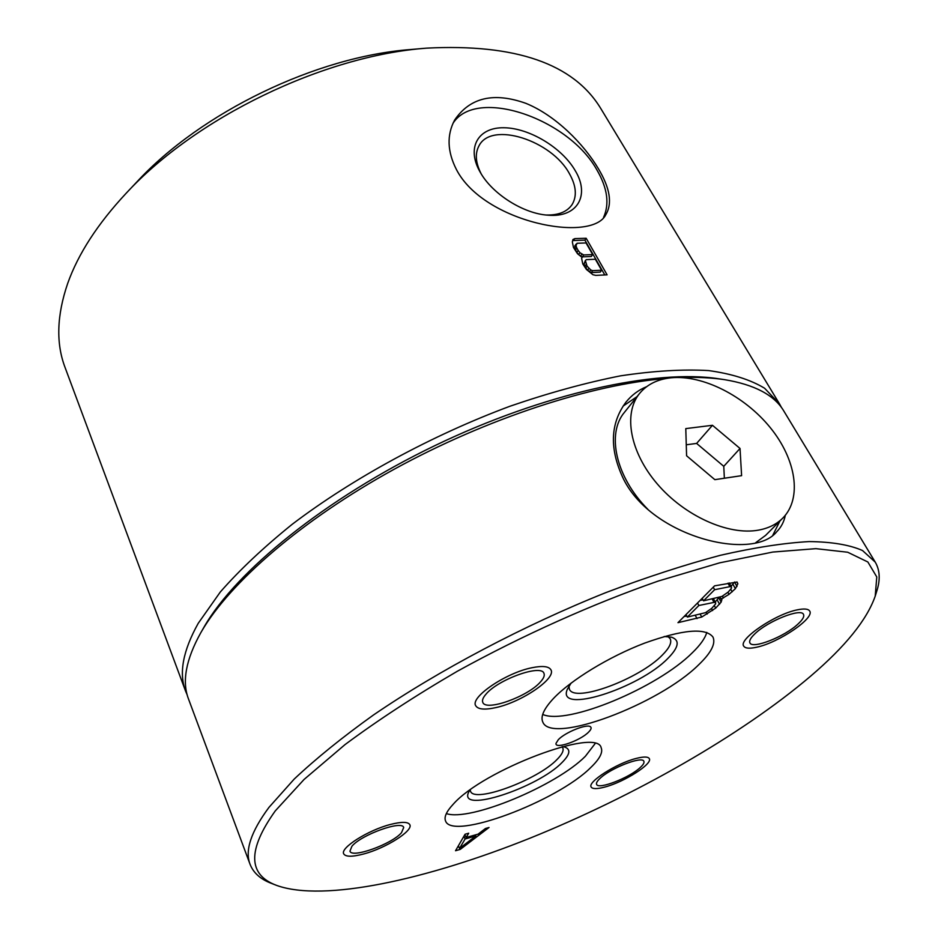 <?xml version="1.0" encoding="UTF-8"?>
<svg xmlns="http://www.w3.org/2000/svg" width="938" height="938" viewBox="0 0 938 938"><rect width="100%" height="100%" fill="white"/><g stroke="black" fill="none" stroke-linecap="round" stroke-linejoin="round"><path stroke-width="1.41" d="M640.291 767.472C629.597 777.743 598.21 789.948 596.615 784.379C596.04 783.089 597.143 781.131 599.898 778.517C610.286 768.21 642.483 755.676 643.867 761.316C644.465 762.688 643.269 764.74 640.291 767.472M275.291 810.878C247.362 849.992 247.843 874.849 276.745 885.449C323.915 902.344 426.427 879.656 530.017 838.173C634.1 796.151 740.844 735.544 810.573 676.204C845.384 646.481 866.935 619.795 875.213 596.134L876.784 576.976L867.861 561.991L847.682 552.236L815.896 548.66L772.842 552.048L719.645 562.847L658.359 581.021C592.793 603.838 522.548 635.307 457.416 671.209C415.44 695.656 377.979 720.114 345.043 744.584L304.1 779.431L275.291 810.878M721.908 599.523L721.134 602.137L715.694 608.117L701.741 617.04L677.975 622.668L714.568 585.851L737.092 582.017L737.843 583.776L735.38 588.701L729.014 594.364L721.123 599.077L721.908 599.523M465.072 834.234L468.695 833.214L466.139 837.517L478.087 834.14L485.462 828.5L489.026 827.492L460.253 849.382L455.528 850.743L465.072 834.234M588.654 732.039C580.493 740.633 554.698 749.626 556.011 743.353L558.321 739.672C565.086 732.379 586.883 723.608 590.401 726.727C591.761 727.724 591.175 729.494 588.654 732.039M798.004 624.028C784.696 636.668 752.358 649.424 749.919 642.905C748.946 640.912 750.635 637.852 754.984 633.713C767.929 621.003 801.24 607.812 803.491 614.402C804.499 616.512 802.67 619.725 798.004 624.028M401.476 832.721C391.803 844.165 351.703 858.622 349.956 851.141L351.914 846.264C361.142 834.75 402.308 819.953 403.703 827.515L401.476 832.721M540.394 681.996C527.801 696.653 485.72 711.696 482.8 702.386C481.921 700.381 482.976 697.661 485.931 694.249C497.949 679.464 541.378 663.94 543.946 673.32C544.884 675.477 543.7 678.362 540.394 681.996M698.775 664.679C659.086 704.332 551.345 744.924 542.809 722.072C540.347 716.644 543.864 708.823 553.35 698.611C570.808 680.073 608.996 656.694 644.594 643.128C682.723 629.515 705.505 627.487 712.962 637.043C715.893 643.562 711.168 652.766 698.775 664.679M453.195 804.265C483.176 769.887 597.295 727.056 601.164 747.738C603.122 752.393 599.663 758.983 590.799 767.483C557.231 801.345 451.94 840.94 445.55 820.949C443.92 817.033 446.465 811.476 453.195 804.265M875.213 596.134L876.971 590.471C880.419 579.485 879.856 570.046 875.248 562.132L862.503 550.524C849.594 544.837 831.818 541.847 809.177 541.578C783.816 543.008 754.246 547.581 720.466 555.273C684.658 564.793 646.481 577.222 605.936 592.582C523.826 625.423 439.371 670.013 373.57 714.92C342.37 737.233 315.918 758.619 294.204 779.079L268.96 807.384C250.985 831.678 244.689 850.66 250.083 864.355C253.424 872.868 260.471 879.187 271.223 883.303L276.745 885.449M250.083 864.355L188.503 698.986C181.808 681.645 185.888 659.59 200.744 632.822L201.436 631.614C229.869 582.604 301.544 520.156 394.077 469.293C486.611 418.524 591.667 384.357 666.308 378.471M681.633 377.568C697.567 377.041 711.836 377.733 724.441 379.644C754.656 384.639 774.471 395.144 783.898 411.161L875.248 562.132M646.587 386.702C638.532 389.962 631.637 395.133 625.916 402.203C610.052 423.671 609.29 449.361 623.618 479.283C652.66 537.521 753.003 561.463 776.652 531.823C781.178 527.25 784.062 521.751 785.317 515.302M724.441 379.644L718.801 378.8C656.002 368.857 543.594 393.268 434.751 445.691C325.908 498.101 236.212 571.043 204.273 626.666L200.744 632.822M781.577 407.678L779.56 403.985L764.599 388.238C750.447 379.679 731.792 373.793 708.636 370.58C682.981 369.103 653.587 370.862 620.452 375.857C585.558 382.774 548.718 392.905 509.944 406.248C431.703 435.361 352.758 478.31 292.293 524.225C263.719 547.264 239.729 569.847 220.336 591.96L198.246 623.289C182.933 650.726 178.712 673.343 185.583 691.13L187.225 694.999M185.583 691.13L65.039 367.403C55.893 343.32 56.784 315.32 67.7 283.393C78.182 253.893 97.611 223.924 125.962 193.474C195.995 117.402 323.469 55.776 426.591 48.143C515.513 43.582 573.552 63.678 600.73 108.433L779.56 403.985M456.372 169.438C483.75 222.857 591.972 243.294 605.842 214.638C612.514 203.417 610.017 188.069 598.338 168.629C583.706 143.936 555.648 115.433 525.866 103.332C493.728 91.901 469.985 97.493 454.613 120.087C446.687 135.049 447.274 151.499 456.372 169.438M574.9 238.604L572.954 239.507L572.344 241.934L573.481 247.503L577.503 253.717L582.146 257.469L581.619 258.313L582.791 263.953L586.414 269.441L592.945 274.74L595.794 275.373L607.109 274.846L586.168 238.264L574.9 238.604L572.579 240.996M125.962 193.474L136.854 181.925C201.025 112.326 316.364 56.573 410.774 49.515L426.591 48.143M603.544 217.428C609.606 203.968 607.484 188.292 597.166 170.399C568.944 118.505 476.117 86.613 452.972 123.37M479.623 171.162C466.362 147.16 478.521 127.205 503.999 127.756C529.29 127.967 561.956 147.665 575.158 170.54C590.19 195.045 577.656 217.815 548.179 215.189C523.603 213.841 492.169 193.978 480.15 172.1L479.623 171.162M481.135 173.753C475.531 162.72 474.839 153.375 479.06 145.707C491.524 120.99 551.755 140.383 569.483 173.788C576.284 185.923 577.128 196.23 572.016 204.695C567.056 211.847 558.485 215.294 546.279 215.025M573.599 240.538L584.89 240.128L604.775 274.916M578.664 254.632L576.87 252.31L578.16 250.434L579.965 252.744L583.694 254.948L582.369 256.86L580.505 256.144L578.664 254.632L579.965 252.744M582.369 256.86L591.339 256.473L592.675 254.561L586.027 242.942L577.069 243.27L575.991 245.733L576.835 248.089L575.545 249.977L574.771 246.026L576.073 244.126M575.545 249.977L576.87 252.31M585.746 267.975L583.987 264.024L585.371 260.506L587.047 266.111L590.729 269.956L592.628 270.66L591.28 272.571L589.404 271.844L585.746 267.975L587.047 266.111M591.28 272.571L600.261 272.102L601.61 270.214L595.349 259.24L586.367 259.638L585.371 260.506M586.168 238.264L584.89 240.128M576.835 248.089L578.16 250.434M574.701 247.62L575.991 245.733M592.675 254.561L583.694 254.948M580.505 256.144L581.818 254.245M601.61 270.214L592.628 270.66M589.404 271.844L590.729 269.956M587.563 270.32L588.876 268.444M584.855 266.404L586.156 264.539M583.987 264.024L585.3 262.136M561.979 746.765L562.765 747.844C563.937 750.611 562.038 754.469 557.078 759.44C537.685 779.924 474.159 803.538 470.501 791.203L470.184 789.902M562.612 746.601L564.934 747.117C570.89 749.415 569.987 754.492 562.214 762.336C538.142 787.686 458.365 813.938 468.543 792.422L469.657 790.288M446.347 813.586C469.657 821.876 556.234 785.798 585.371 756.274L595.102 743.623M772.889 535.07L779.947 520.965M637.019 396.633L623.067 406.119M639.517 393.526C623.149 413.588 629.832 451.999 657.292 483.949C684.599 515.959 728.357 535.68 758.467 530.134C768.492 528.305 776.594 524.295 782.796 518.093C802.447 498.242 796.057 459.233 770.25 427.599C744.514 395.871 702.679 374.661 671.033 377.803C657.503 379.233 646.997 384.463 639.517 393.526L624.485 412.286C606.311 433.567 615.691 476.973 647.795 509.264M755.794 542.621L765.607 535.375L782.796 518.093M686.593 455.786L685.784 428.607L712.458 425.289L740.023 448.47L741.606 475.66L714.85 479.658L686.593 455.786M686.264 444.788L696.617 443.428L723.773 466.327L724.359 478.239M696.617 443.428L712.458 425.289M723.773 466.327L740.023 448.47M668.032 636.597L670.201 638.778C671.948 642.636 669.357 648.029 662.416 654.994C639.493 678.983 574.384 703.265 569.413 689.196L568.932 686.182M664.198 636.503L671.526 637.183C680.05 640.185 678.889 647.208 668.044 658.23C639.153 688.433 555.941 714.908 567.338 689.301L571.113 683.075M542.703 714.428C566.974 725.543 657.538 687.753 692.396 652.696C700.334 645.004 705.13 638.239 706.795 632.4M715.237 601.973L718.825 597.67M718.778 597.834L721.134 602.137M686.757 616.02L684.013 616.583M731.065 586.262L734.63 582.006M703.019 599.828L700.088 600.426M721.123 599.077L720.079 597.166M722.459 596.099L723.491 597.975M727.876 592.312L729.014 594.364M730.725 589.216L732.179 591.855M732.977 584.374L735.38 588.701M734.583 582.146L736.998 586.485M736.858 582.017L737.843 583.776M695.304 615.41L697.04 618.623M700.287 614.355L701.741 617.04M706.173 612.28L707.17 614.097M711.485 608.551L712.587 610.568M714.357 605.667L715.694 608.117M717.218 599.992L719.575 604.283M685.995 614.601L687.331 617.087L705.54 612.655L711.754 608.34L715.635 603.884L715.612 602.665L714.029 602.384L712.2 599.042M697.52 603.005L698.869 605.502L714.029 602.384M687.331 617.087L698.869 605.502M713.49 598.772L715.612 602.665M713.243 587.188L714.627 589.709L729.87 586.649L727.958 583.19M702.187 598.303L703.547 600.812L714.627 589.709M729.225 582.932L731.464 586.965L729.87 586.649M703.547 600.812L721.908 596.439L728.24 592.03L731.441 588.232L731.464 586.965M459.761 848.245L460.253 849.382M464.861 834.597L466.139 837.517M458.365 845.83L459.503 848.456L475.836 835.957L475.367 834.914M459.503 848.456L465.096 838.994L463.9 836.25M465.096 838.994L475.836 835.957M756.79 647.185C778.704 642.647 815.063 618.036 809.67 611.025C808.263 608.821 804.136 608.434 797.3 609.852C775.175 614.109 738.042 639.47 743.728 646.118C745.218 648.439 749.579 648.791 756.79 647.185M605.022 786.994C624.403 781.952 652.942 763.767 649.295 758.608C648.041 756.556 643.597 756.52 635.964 758.49C616.442 763.368 587.294 782.034 591.139 786.994C592.476 789.128 597.107 789.128 605.022 786.994M363.862 853.932C385.858 848.128 413.353 830.787 409.847 824.737C408.124 821.688 401.663 821.606 390.443 824.455C368.247 830.083 340.037 847.917 343.695 853.815C345.571 856.969 352.289 857.004 363.862 853.932M495.85 707.604C521.505 702.163 556.386 678.526 550.946 669.861C548.894 666.273 542.492 665.581 531.764 667.774C505.84 672.874 470.02 697.297 475.683 705.646C477.899 709.421 484.618 710.078 495.85 707.604"/></g></svg>
